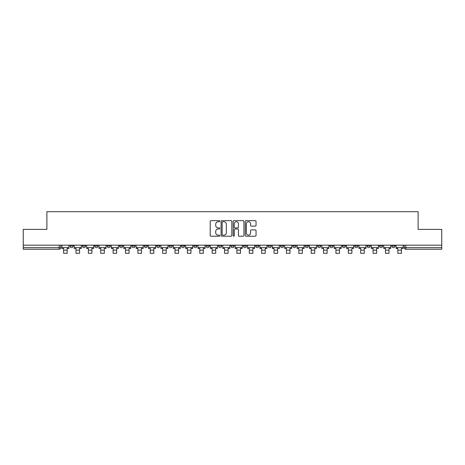 <?xml version="1.0" encoding="UTF-8"?>
<svg xmlns="http://www.w3.org/2000/svg" width="465" height="465" viewBox="0 0 465 465"><rect width="100%" height="100%" fill="white"/><g stroke="black" fill="none" stroke-linecap="round" stroke-linejoin="round"><path stroke-width="0.7" d="M219.806 221.189A0.546 0.546 0 0 0 219.259 220.643L210.982 220.643A0.779 0.779 0 0 0 210.203 221.421L210.203 235.441A0.779 0.779 0 0 0 210.982 236.22L219.259 236.22A0.546 0.546 0 0 0 219.806 235.679A0.546 0.546 0 0 0 219.259 235.133L218.19 235.133A2.494 2.494 0 0 1 215.696 232.64L215.696 231.471A2.494 2.494 0 0 1 218.19 228.978L219.259 228.978A0.546 0.546 0 0 0 219.806 228.431A0.546 0.546 0 0 0 219.259 227.891L218.19 227.891A2.494 2.494 0 0 1 215.696 225.397L215.696 224.229A2.494 2.494 0 0 1 218.19 221.735L219.259 221.735A0.546 0.546 0 0 0 219.806 221.189M391.838 245.177L391.838 246.049L395.012 246.049A1.587 1.587 0 0 1 393.425 247.636A1.587 1.587 0 0 1 391.838 246.049L391.838 245.177M317.566 245.177L317.566 246.049L320.74 246.049A1.587 1.587 0 0 1 319.153 247.636A1.587 1.587 0 0 1 317.566 246.049L317.566 245.177M305.185 245.177L305.185 246.049L308.359 246.049A1.587 1.587 0 0 1 306.772 247.636A1.587 1.587 0 0 1 305.185 246.049L305.185 245.177M292.805 245.177L292.805 246.049L295.984 246.049A1.587 1.587 0 0 1 294.392 247.636A1.587 1.587 0 0 1 292.805 246.049L292.805 245.177M268.049 245.177L268.049 246.049L271.223 246.049A1.587 1.587 0 0 1 269.636 247.636A1.587 1.587 0 0 1 268.049 246.049L268.049 245.177M243.294 246.049L243.294 245.177L243.294 246.049A1.587 1.587 0 0 0 244.881 247.636A1.587 1.587 0 0 1 243.294 246.049L246.467 246.049A1.587 1.587 0 0 1 244.881 247.636A1.587 1.587 0 0 0 246.467 246.049L246.467 245.177L246.467 246.049M230.913 246.049L230.913 245.177L230.913 246.049A1.587 1.587 0 0 0 232.5 247.636A1.587 1.587 0 0 1 230.913 246.049L234.087 246.049A1.587 1.587 0 0 1 232.5 247.636M218.533 246.049L218.533 245.177L218.533 246.049A1.587 1.587 0 0 0 220.119 247.636A1.587 1.587 0 0 1 218.533 246.049L221.706 246.049A1.587 1.587 0 0 1 220.119 247.636A1.587 1.587 0 0 0 221.706 246.049L221.706 245.177L221.706 246.049M206.158 245.177L206.158 246.049L209.331 246.049A1.587 1.587 0 0 1 207.745 247.636A1.587 1.587 0 0 1 206.158 246.049L206.158 245.177M193.777 245.177L193.777 246.049L196.951 246.049A1.587 1.587 0 0 1 195.364 247.636A1.587 1.587 0 0 1 193.777 246.049L193.777 245.177M181.397 245.177L181.397 246.049L184.57 246.049A1.587 1.587 0 0 1 182.983 247.636A1.587 1.587 0 0 1 181.397 246.049L181.397 245.177M169.016 246.049L169.016 245.177L169.016 246.049A1.587 1.587 0 0 0 170.608 247.636A1.587 1.587 0 0 1 169.016 246.049L172.195 246.049A1.587 1.587 0 0 1 170.608 247.636M144.26 246.049L144.26 245.177L144.26 246.049A1.587 1.587 0 0 0 145.847 247.636A1.587 1.587 0 0 1 144.26 246.049L147.434 246.049A1.587 1.587 0 0 1 145.847 247.636A1.587 1.587 0 0 0 147.434 246.049L147.434 245.177L147.434 246.049M131.88 246.049L131.88 245.177L131.88 246.049A1.587 1.587 0 0 0 133.467 247.636A1.587 1.587 0 0 1 131.88 246.049L135.053 246.049A1.587 1.587 0 0 1 133.467 247.636A1.587 1.587 0 0 0 135.053 246.049L135.053 245.177L135.053 246.049M119.505 246.049L119.505 245.177L119.505 246.049A1.587 1.587 0 0 0 121.092 247.636A1.587 1.587 0 0 1 119.505 246.049L122.679 246.049A1.587 1.587 0 0 1 121.092 247.636A1.587 1.587 0 0 0 122.679 246.049L122.679 245.177L122.679 246.049M107.124 246.049L107.124 245.177L107.124 246.049A1.587 1.587 0 0 0 108.711 247.636A1.587 1.587 0 0 1 107.124 246.049L110.298 246.049A1.587 1.587 0 0 1 108.711 247.636M94.744 246.049L94.744 245.177L94.744 246.049A1.587 1.587 0 0 0 96.331 247.636A1.587 1.587 0 0 1 94.744 246.049L97.917 246.049A1.587 1.587 0 0 1 96.331 247.636A1.587 1.587 0 0 0 97.917 246.049L97.917 245.177L97.917 246.049M82.369 246.049L82.369 245.177L82.369 246.049A1.587 1.587 0 0 0 83.956 247.636A1.587 1.587 0 0 1 82.369 246.049L85.543 246.049A1.587 1.587 0 0 1 83.956 247.636A1.587 1.587 0 0 0 85.543 246.049L85.543 245.177L85.543 246.049M255.262 226.135A0.779 0.779 0 0 0 256.041 225.356L256.041 221.421A0.779 0.779 0 0 0 255.262 220.643L246.072 220.643A0.779 0.779 0 0 0 245.293 221.421L245.293 235.441A0.779 0.779 0 0 0 246.072 236.22L255.262 236.22A0.779 0.779 0 0 0 256.041 235.441L256.041 230.692A0.779 0.779 0 0 0 255.262 229.913L251.333 229.913A0.779 0.779 0 0 0 250.554 230.692L250.554 233.046A2.081 2.081 0 0 1 248.467 235.133A2.081 2.081 0 0 1 246.386 233.046L246.386 223.816A2.081 2.081 0 0 1 248.467 221.735A2.081 2.081 0 0 1 250.554 223.816L250.554 225.356A0.779 0.779 0 0 0 251.333 226.135L255.262 226.135M23.25 245.177L23.25 229.385L46.895 229.385L46.895 211.691L418.105 211.691L418.105 229.385L441.75 229.385L441.75 245.177L23.25 245.177L23.25 247.636L60.781 247.636L60.781 245.177M231.82 221.421A0.779 0.779 0 0 0 231.041 220.643L221.852 220.643A0.779 0.779 0 0 0 221.073 221.421L221.073 235.441A0.779 0.779 0 0 0 221.852 236.22L231.041 236.22A0.779 0.779 0 0 0 231.82 235.441L231.82 221.421M233.959 220.643L243.149 220.643A0.779 0.779 0 0 1 243.927 221.421L243.927 235.441A0.779 0.779 0 0 1 243.149 236.22L239.219 236.22A0.779 0.779 0 0 1 238.44 235.441L238.44 229.756A0.779 0.779 0 0 0 237.662 228.978L235.052 228.978A0.779 0.779 0 0 0 234.273 229.756L234.273 235.679A0.546 0.546 0 0 1 233.726 236.22A0.546 0.546 0 0 1 233.18 235.679L233.18 221.421A0.779 0.779 0 0 1 233.959 220.643M404.219 245.177L404.219 247.636L441.75 247.636L441.75 249.223L405.805 249.223A1.587 1.587 0 0 1 404.219 247.636L404.219 245.177M441.75 245.177L441.75 247.636M60.781 247.636A1.587 1.587 0 0 1 59.195 249.223L23.25 249.223L23.25 247.636M395.012 245.177L395.012 246.049L395.012 245.177M382.631 245.177L382.631 246.049A1.587 1.587 0 0 1 381.044 247.636A1.587 1.587 0 0 1 379.457 246.049L382.631 246.049M379.457 245.177L379.457 246.049M370.256 245.177L370.256 246.049A1.587 1.587 0 0 1 368.669 247.636A1.587 1.587 0 0 1 367.083 246.049L370.256 246.049M367.083 245.177L367.083 246.049M357.876 245.177L357.876 246.049A1.587 1.587 0 0 1 356.289 247.636A1.587 1.587 0 0 1 354.702 246.049L357.876 246.049M354.702 245.177L354.702 246.049M345.495 245.177L345.495 246.049A1.587 1.587 0 0 1 343.908 247.636A1.587 1.587 0 0 1 342.321 246.049L345.495 246.049M342.321 245.177L342.321 246.049M333.12 245.177L333.12 246.049A1.587 1.587 0 0 1 331.533 247.636A1.587 1.587 0 0 1 329.947 246.049L333.12 246.049M329.947 245.177L329.947 246.049M320.74 245.177L320.74 246.049A1.587 1.587 0 0 1 319.153 247.636M308.359 245.177L308.359 246.049M295.984 246.049L295.984 245.177L295.984 246.049A1.587 1.587 0 0 1 294.392 247.636M283.604 245.177L283.604 246.049A1.587 1.587 0 0 1 282.017 247.636A1.587 1.587 0 0 1 280.43 246.049A1.587 1.587 0 0 0 282.017 247.636A1.587 1.587 0 0 0 283.604 246.049L280.43 246.049L280.43 245.177M271.223 246.049L271.223 245.177L271.223 246.049A1.587 1.587 0 0 1 269.636 247.636M258.842 245.177L258.842 246.049A1.587 1.587 0 0 1 257.255 247.636A1.587 1.587 0 0 1 255.669 246.049A1.587 1.587 0 0 0 257.255 247.636M255.669 245.177L255.669 246.049L258.842 246.049M234.087 245.177L234.087 246.049L234.087 245.177M209.331 246.049L209.331 245.177L209.331 246.049A1.587 1.587 0 0 1 207.745 247.636M196.951 246.049L196.951 245.177L196.951 246.049A1.587 1.587 0 0 1 195.364 247.636M184.57 246.049L184.57 245.177L184.57 246.049A1.587 1.587 0 0 1 182.983 247.636M172.195 245.177L172.195 246.049L172.195 245.177M159.815 246.049L159.815 245.177L159.815 246.049A1.587 1.587 0 0 1 158.228 247.636A1.587 1.587 0 0 1 156.641 246.049L159.815 246.049A1.587 1.587 0 0 1 158.228 247.636M156.641 245.177L156.641 246.049M110.298 245.177L110.298 246.049L110.298 245.177M73.162 245.177L73.162 246.049A1.587 1.587 0 0 1 71.575 247.636A1.587 1.587 0 0 1 69.988 246.049A1.587 1.587 0 0 0 71.575 247.636A1.587 1.587 0 0 0 73.162 246.049L73.162 245.177M69.988 245.177L69.988 246.049L73.162 246.049M222.706 221.735A0.546 0.546 0 0 0 222.16 222.282L222.16 234.587A0.546 0.546 0 0 0 222.706 235.133L223.834 235.133A2.494 2.494 0 0 0 226.327 232.64L226.327 224.229A2.494 2.494 0 0 0 223.834 221.735L222.706 221.735M238.44 223.857A2.081 2.081 0 0 0 236.354 221.776A2.081 2.081 0 0 0 234.273 223.857L234.273 227.112A0.779 0.779 0 0 0 235.052 227.891L237.662 227.891A0.779 0.779 0 0 0 238.44 227.112L238.44 223.857M61.857 247.636L68.919 247.636L68.919 248.432L67.169 248.432L67.169 253.309L63.6 253.309L63.6 248.432L61.857 248.432L61.857 245.177M68.919 247.636L68.919 245.177M74.231 247.636L81.294 247.636L81.294 248.432L79.55 248.432L79.55 253.309L75.981 253.309L75.981 248.432L74.231 248.432L74.231 245.177M81.294 247.636L81.294 245.177M86.612 247.636L93.674 247.636L93.674 248.432L91.931 248.432L91.931 253.309L88.356 253.309L88.356 248.432L86.612 248.432L86.612 245.177M93.674 247.636L93.674 245.177M98.993 247.636L106.055 247.636L106.055 248.432L104.305 248.432L104.305 253.309L100.736 253.309L100.736 248.432L98.993 248.432L98.993 245.177M106.055 247.636L106.055 245.177M111.368 247.636L118.43 247.636L118.43 248.432L116.686 248.432L116.686 253.309L113.117 253.309L113.117 248.432L111.368 248.432L111.368 245.177M118.43 247.636L118.43 245.177M123.748 247.636L130.81 247.636L130.81 248.432L129.067 248.432L129.067 253.309L125.492 253.309L125.492 248.432L123.748 248.432L123.748 245.177M130.81 247.636L130.81 245.177M136.129 247.636L143.191 247.636L143.191 248.432L141.441 248.432L141.441 253.309L137.873 253.309L137.873 248.432L136.129 248.432L136.129 245.177M143.191 247.636L143.191 245.177M148.504 247.636L155.572 247.636L155.572 248.432L153.822 248.432L153.822 253.309L150.253 253.309L150.253 248.432L148.504 248.432L148.504 245.177M155.572 247.636L155.572 245.177M160.884 247.636L167.946 247.636L167.946 248.432L166.203 248.432L166.203 253.309L162.634 253.309L162.634 248.432L160.884 248.432L160.884 245.177M167.946 247.636L167.946 245.177M173.265 247.636L180.327 247.636L180.327 248.432L178.583 248.432L178.583 253.309L175.009 253.309L175.009 248.432L173.265 248.432L173.265 245.177M180.327 247.636L180.327 245.177M185.645 247.636L192.708 247.636L192.708 248.432L190.958 248.432L190.958 253.309L187.389 253.309L187.389 248.432L185.645 248.432L185.645 245.177M192.708 247.636L192.708 245.177M198.02 247.636L205.082 247.636L205.082 248.432L203.339 248.432L203.339 253.309L199.77 253.309L199.77 248.432L198.02 248.432L198.02 245.177M205.082 247.636L205.082 245.177M210.401 247.636L217.463 247.636L217.463 248.432L215.719 248.432L215.719 253.309L212.145 253.309L212.145 248.432L210.401 248.432L210.401 245.177M217.463 247.636L217.463 245.177M222.781 247.636L229.844 247.636L229.844 248.432L228.094 248.432L228.094 253.309L224.525 253.309L224.525 248.432L222.781 248.432L222.781 245.177M229.844 247.636L229.844 245.177M235.156 247.636L242.219 247.636L242.219 248.432L240.475 248.432L240.475 253.309L236.906 253.309L236.906 248.432L235.156 248.432L235.156 245.177M242.219 247.636L242.219 245.177M247.537 247.636L254.599 247.636L254.599 248.432L252.855 248.432L252.855 253.309L249.281 253.309L249.281 248.432L247.537 248.432L247.537 245.177M254.599 247.636L254.599 245.177M259.918 247.636L266.98 247.636L266.98 248.432L265.23 248.432L265.23 253.309L261.661 253.309L261.661 248.432L259.918 248.432L259.918 245.177M266.98 247.636L266.98 245.177M272.292 247.636L279.355 247.636L279.355 248.432L277.611 248.432L277.611 253.309L274.042 253.309L274.042 248.432L272.292 248.432L272.292 245.177M279.355 247.636L279.355 245.177M284.673 247.636L291.735 247.636L291.735 248.432L289.991 248.432L289.991 253.309L286.417 253.309L286.417 248.432L284.673 248.432L284.673 245.177M291.735 247.636L291.735 245.177M297.054 247.636L304.116 247.636L304.116 248.432L302.366 248.432L302.366 253.309L298.797 253.309L298.797 248.432L297.054 248.432L297.054 245.177M304.116 247.636L304.116 245.177M309.428 247.636L316.496 247.636L316.496 248.432L314.747 248.432L314.747 253.309L311.178 253.309L311.178 248.432L309.428 248.432L309.428 245.177M316.496 247.636L316.496 245.177M321.809 247.636L328.871 247.636L328.871 248.432L327.127 248.432L327.127 253.309L323.559 253.309L323.559 248.432L321.809 248.432L321.809 245.177M328.871 247.636L328.871 245.177M334.19 247.636L341.252 247.636L341.252 248.432L339.508 248.432L339.508 253.309L335.933 253.309L335.933 248.432L334.19 248.432L334.19 245.177M341.252 247.636L341.252 245.177M346.57 247.636L353.632 247.636L353.632 248.432L351.883 248.432L351.883 253.309L348.314 253.309L348.314 248.432L346.57 248.432L346.57 245.177M353.632 247.636L353.632 245.177M358.945 247.636L366.007 247.636L366.007 248.432L364.264 248.432L364.264 253.309L360.695 253.309L360.695 248.432L358.945 248.432L358.945 245.177M366.007 247.636L366.007 245.177M371.326 247.636L378.388 247.636L378.388 248.432L376.644 248.432L376.644 253.309L373.07 253.309L373.07 248.432L371.326 248.432L371.326 245.177M378.388 247.636L378.388 245.177M383.706 247.636L390.769 247.636L390.769 248.432L389.019 248.432L389.019 253.309L385.45 253.309L385.45 248.432L383.706 248.432L383.706 245.177M390.769 247.636L390.769 245.177M396.081 247.636L403.143 247.636L403.143 248.432L401.4 248.432L401.4 253.309L397.831 253.309L397.831 248.432L396.081 248.432L396.081 245.177M403.143 247.636L403.143 245.177M59.195 245.177L59.195 249.223M405.805 245.177L405.805 249.223M63.6 250.135L67.169 250.135M75.981 250.135L79.55 250.135M88.356 250.135L91.931 250.135M100.736 250.135L104.305 250.135M113.117 250.135L116.686 250.135M125.492 250.135L129.067 250.135M137.873 250.135L141.441 250.135M150.253 250.135L153.822 250.135M162.634 250.135L166.203 250.135M175.009 250.135L178.583 250.135M187.389 250.135L190.958 250.135M199.77 250.135L203.339 250.135M212.145 250.135L215.719 250.135M224.525 250.135L228.094 250.135M236.906 250.135L240.475 250.135M249.281 250.135L252.855 250.135M261.661 250.135L265.23 250.135M274.042 250.135L277.611 250.135M286.417 250.135L289.991 250.135M298.797 250.135L302.366 250.135M311.178 250.135L314.747 250.135M323.559 250.135L327.127 250.135M335.933 250.135L339.508 250.135M348.314 250.135L351.883 250.135M360.695 250.135L364.264 250.135M373.07 250.135L376.644 250.135M385.45 250.135L389.019 250.135M397.831 250.135L401.4 250.135"/></g></svg>
